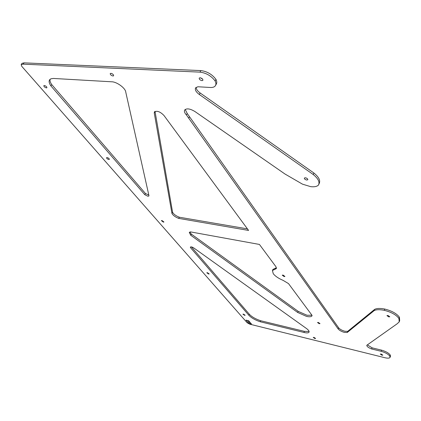 <?xml version="1.0" encoding="UTF-8"?>
<svg xmlns="http://www.w3.org/2000/svg" width="421" height="421" viewBox="0 0 421 421"><rect width="100%" height="100%" fill="white"/><g stroke="black" fill="none" stroke-linecap="round" stroke-linejoin="round"><path stroke-width="0.63" d="M215.094 80.932L215.952 79.385C212.1 74.301 207.069 71.37 200.854 70.591L199.98 72.133C206.195 72.922 211.231 75.854 215.094 80.932C216.052 82.826 216.168 84.395 215.441 85.642C214.594 86.931 213.021 87.547 210.716 87.5L197.865 86.758L195.586 87.889C194.781 89.836 196.033 92.036 199.333 94.493L200.175 92.999C197.502 91.073 196.154 89.178 196.139 87.31M215.952 79.385C216.91 81.279 217.025 82.853 216.289 84.105L215.573 85.395M200.175 92.999L313.913 173.026L313.213 174.515L199.333 94.493M313.213 174.515C318.034 178.42 319.828 181.83 318.613 184.745L318.281 185.261C316.703 186.608 314.166 187.071 310.672 186.65L302.499 184.166L285.012 174.036L194.96 111.549C190.097 108.634 186.671 108.123 184.687 110.013C184.014 111.307 184.587 112.949 186.408 114.933L338.152 328.943C339.458 330.448 341.557 331.601 344.457 332.401L347.22 332.506L347.683 331.364L344.925 331.264C342.026 330.464 339.926 329.311 338.626 327.806L189.508 116.717L188.708 118.148M313.913 173.026C318.723 176.931 320.518 180.346 319.292 183.267L318.765 184.414M186.408 114.933L187.213 113.496L185.219 109.455M187.213 113.496L189.508 116.717M347.683 331.364L374.648 309.377L374.148 310.624L347.22 332.506M374.148 310.624C376.216 309.514 379.595 309.414 384.289 310.314L384.789 309.051C380.095 308.151 376.716 308.261 374.648 309.377M384.789 309.051C391.867 310.866 396.756 313.598 399.44 317.245L398.955 318.508C396.261 314.871 391.372 312.14 384.289 310.314M398.955 318.508L399.192 321.918L397.071 323.844L366.775 345.294C366.807 346.488 368.422 347.714 371.627 348.972L372.075 347.835L367.365 344.873M399.44 317.245L399.676 320.66L399.313 321.607M372.075 347.835L381.579 350.146L381.137 351.293L371.627 348.972M381.137 351.293C385.394 352.545 388.294 354.182 389.83 356.198L390.046 357.382C389.488 358.276 387.773 358.387 384.894 357.724L249.827 324.191L247.153 322.744L21.729 66.281L21.166 64.618L22.055 63.318L24.076 62.855L23.187 64.16L21.166 64.618M381.579 350.146C385.836 351.398 388.736 353.035 390.272 355.056L389.83 356.198M390.272 355.056L390.483 356.24L390.078 357.303M247.437 228.871L179.32 217.22L178.693 218.394L248.579 230.429L164.048 115.591C160.369 111.733 157.149 110.497 154.396 111.881L154.275 113.154L155.012 111.37M154.275 113.154L171.952 213.463L172.589 212.284L155.086 111.765M179.32 217.22C175.936 215.884 173.689 214.242 172.589 212.284M178.693 218.394C175.304 217.062 173.057 215.415 171.952 213.463M111.523 81.785C116.675 81.653 125.574 88.168 125.768 92.157L148.929 195.576L148.908 196.007L147.85 196.228L144.782 194.681L50.899 85.9C49.115 83.274 48.683 81.237 49.61 79.79L50.894 78.816L53.299 78.438L111.523 81.785M148.818 195.076L145.445 193.497L51.751 84.6C50.294 82.469 49.741 80.7 50.094 79.28M51.751 84.6L50.899 85.9M145.445 193.497L144.782 194.681M248.816 323.307L251.442 323.959L248.658 320.77L246.022 320.123L248.816 323.307L249.285 322.307L250.195 322.528M190.808 246.874L190.439 247.59L248.848 315.266C251.469 317.966 255.273 320.134 260.267 321.77L260.736 320.744C255.747 319.113 251.942 316.945 249.327 314.24L248.848 315.266M191.397 246.911L249.327 314.24M309.103 331.485L304.404 331.369L303.941 332.437L260.267 321.77M304.404 331.369L260.736 320.744M190.439 247.59L190.371 247.085C191.06 246.648 192.26 246.98 193.96 248.074L306.477 328.517C308.53 330.043 309.382 331.253 309.04 332.143C308.493 333 306.872 333.122 304.178 332.501L303.941 332.437M297.673 312.461L190.787 235.292L189.276 232.439L190.424 231.882L259.436 244.443L275.955 266.735L276.413 268.561L272.424 270.529L273.261 273.708C275.281 276.244 278.576 278.47 283.149 280.391L288.517 283.612L312.087 315.424L311.977 315.845C311.335 316.85 309.519 317.029 306.52 316.382L297.673 312.461L298.168 311.345L191.387 234.144L190.787 235.292M311.95 315.24L307.009 315.261L298.168 311.345M272.913 269.482L275.676 268.072L275.123 269.266M276.492 267.819L275.676 268.072M108.802 159.506C107.366 159.07 106.613 158.459 106.539 157.686L107.097 157.549C108.534 157.991 109.286 158.596 109.355 159.37L108.802 159.506M46.421 87.905C44.763 87.41 43.9 86.663 43.826 85.663L44.331 85.505C45.989 86 46.852 86.747 46.92 87.742L46.421 87.905M113.075 74.412L111.644 73.491M112.954 76.001C111.139 75.501 110.228 74.68 110.228 73.543L110.886 73.312C112.702 73.812 113.612 74.628 113.612 75.769L112.954 76.001M307.183 178.525L305.657 177.815M306.751 180.041C305.114 179.62 304.315 178.962 304.341 178.072L305.399 177.767C307.035 178.188 307.84 178.846 307.809 179.735L306.751 180.041M202.58 79.09L200.385 77.796M201.996 80.653C200.07 80.169 199.144 79.316 199.217 78.09L200.101 77.759C202.033 78.243 202.959 79.095 202.89 80.322L201.996 80.653M163.364 222.125L161.375 220.62L161.964 220.515L163.953 222.02L163.364 222.125M284.133 276.56L282.249 275.192L283.038 275.076L284.928 276.444L284.133 276.56M247.743 320.544L249.285 322.307M388.788 316.897L386.936 315.608L387.946 315.482L389.804 316.771L388.788 316.897M319.218 323.691L317.513 322.518L318.297 322.444L320.002 323.617L319.218 323.691M381.952 355.203L380.305 354.103L381.189 354.04L382.847 355.145L381.952 355.203M208.59 274.024L206.811 272.75L207.416 272.676L209.195 273.955L208.59 274.024M244.559 315.303L242.938 314.192L243.548 314.145L245.169 315.261L244.559 315.303M314.871 338.526L313.25 337.432L313.987 337.384L315.608 338.479L314.871 338.526M191.387 234.144L189.808 232.024M199.98 72.133L23.187 64.16M200.854 70.591L24.076 62.855M338.626 327.806L338.152 328.943M272.976 269.34L272.424 270.529"/></g></svg>
